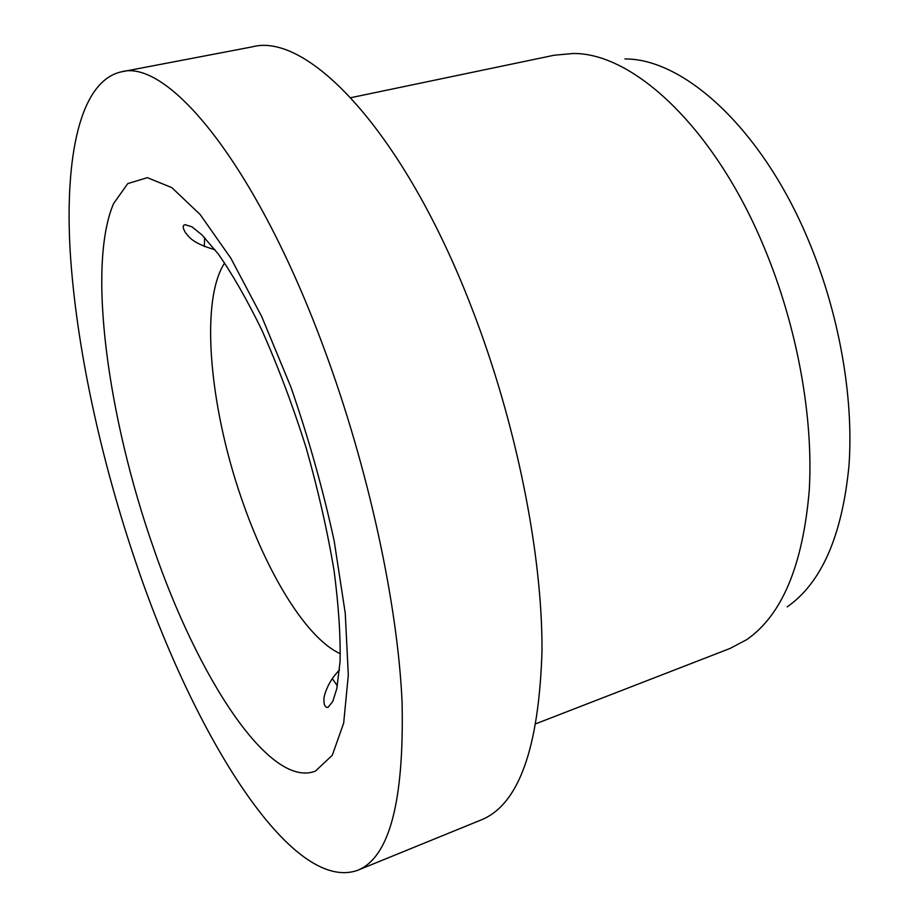 <?xml version="1.0" encoding="UTF-8"?>
<svg xmlns="http://www.w3.org/2000/svg" width="919" height="919" viewBox="0 0 919 919"><rect width="100%" height="100%" fill="white"/><g stroke="black" fill="none" stroke-linecap="round" stroke-linejoin="round"><path stroke-width="1.38" d="M357.548 870.339L481.119 819.955C518.649 804.849 538.948 748.503 542.003 650.916C542.497 554.249 516.248 422.591 471.872 308.279C403.728 130.946 307.233 31.694 252.208 46.869L121.136 71.889C79.907 81.309 64.732 156.586 70.166 251.22C76.116 347.049 100.987 460.775 137.103 566.115C194.644 735.43 291.369 893.682 357.548 870.339C389.334 857.68 404.188 801.736 402.097 702.518C397.778 604.001 368.347 467.679 324.005 348.381C255.781 163.249 167.338 58.115 121.136 71.889M536.191 723.632L729.973 648.481L746.699 639.647C781.943 615.27 802.792 565.61 809.225 490.677C813.671 417.226 797.083 325.877 763.93 246.866C714.293 127.27 633.007 52.67 573.146 53.509L554.306 55.209L350.851 97.678M332.23 678.555L337.376 685.85M787.215 606.862C821.586 582.83 842.183 535.697 848.995 465.496C853.923 396.755 838.898 312.069 807.835 238.871C761.38 128.166 683.69 58.54 624.977 58.954M204.661 237.607L204.317 246.533M224.638 262.96L224.167 263.696C199.159 303.488 210.474 413.286 244.167 506.116C269.658 577.879 307.808 639.233 340.34 653.719M113.588 203.57C86.742 266.361 108.051 418.214 153.278 547.287C197.459 676.602 269.278 788.996 315.355 771.156L332.253 755.315L343.672 723.15L348.312 675.109L345.245 613.191L334.194 541.027C322.983 489.333 308.543 437.984 290.863 386.991L261.823 316.825L230.818 258.17L200.147 214.506L171.807 187.614L147.35 177.666L127.764 183.605L113.588 203.57M215.069 249.784C191.037 242.777 188.946 236.424 185.454 232.679C182.663 228.015 182.502 225.339 184.983 224.65L191.933 226.798L201.847 234.782L218.389 254.149C232.036 273.609 246.418 298.686 261.524 329.37C277.814 365.865 292.621 405.141 305.97 447.185C318.043 489.678 327.417 530.906 334.102 570.86C338.674 606.149 340.65 636.465 340.041 661.795L336.813 688.63L332.758 701.507L327.934 707.446C325.062 707.423 323.741 704.884 323.982 699.818C323.27 699.279 326.038 683.391 339.49 669.974"/></g></svg>
